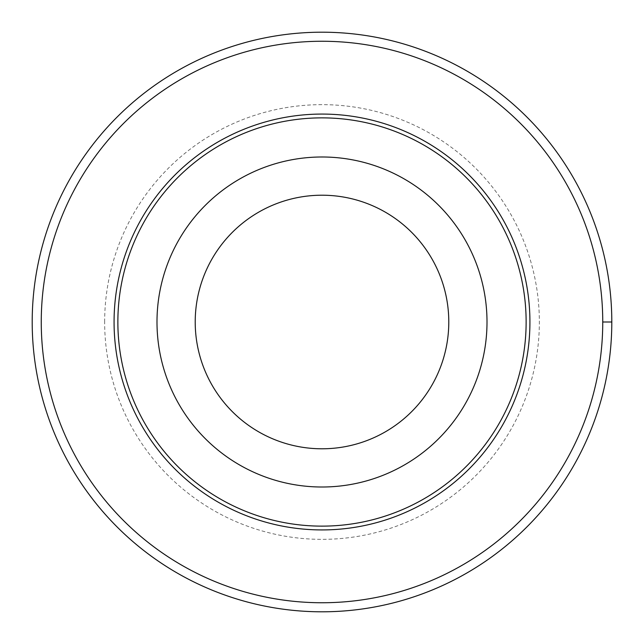 <?xml version="1.0" encoding="UTF-8"?>
<svg xmlns="http://www.w3.org/2000/svg" width="644" height="644" viewBox="0 0 644 644"><rect width="100%" height="100%" fill="white"/><g stroke="black" fill="none" stroke-linecap="round" stroke-linejoin="round"><path stroke-width="0.48" stroke-dasharray="3.22 2.42" d="M41.256 322A280.744 280.744 0 0 1 462.376 78.866A280.744 280.744 0 0 1 462.376 565.134A280.744 280.744 0 0 1 41.256 322M195.213 322A126.788 126.788 0 0 1 385.394 212.198A126.788 126.788 0 0 1 385.394 431.802A126.788 126.788 0 0 1 195.213 322M32.2 322A289.8 289.8 0 0 1 466.9 71.025A289.8 289.8 0 0 1 466.9 572.975A289.8 289.8 0 0 1 32.2 322M611.8 322L602.744 322M104.65 322A217.35 217.35 0 0 1 430.675 133.767A217.35 217.35 0 0 1 430.675 510.233A217.35 217.35 0 0 1 104.65 322"/><path stroke-width="0.97" d="M41.256 322A280.744 280.744 0 0 1 462.368 78.866A280.744 280.744 0 0 1 462.376 565.134A280.744 280.744 0 0 1 41.256 322M114.069 322A207.932 207.932 0 0 1 425.966 141.93A207.932 207.932 0 0 1 425.966 502.07A207.932 207.932 0 0 1 114.069 322M156.991 322A165.001 165.001 0 0 1 404.504 179.104A165.001 165.001 0 0 1 404.504 464.896A165.001 165.001 0 0 1 156.991 322M117.868 322A204.124 204.124 0 0 1 424.066 145.222A204.124 204.124 0 0 1 424.066 498.778A204.124 204.124 0 0 1 117.868 322M195.213 322A126.788 126.788 0 0 1 385.394 212.198A126.788 126.788 0 0 1 385.394 431.802A126.788 126.788 0 0 1 195.213 322M32.2 322A289.8 289.8 0 0 1 466.9 71.025A289.8 289.8 0 0 1 466.9 572.975A289.8 289.8 0 0 1 32.2 322M602.744 322L611.8 322"/></g></svg>
